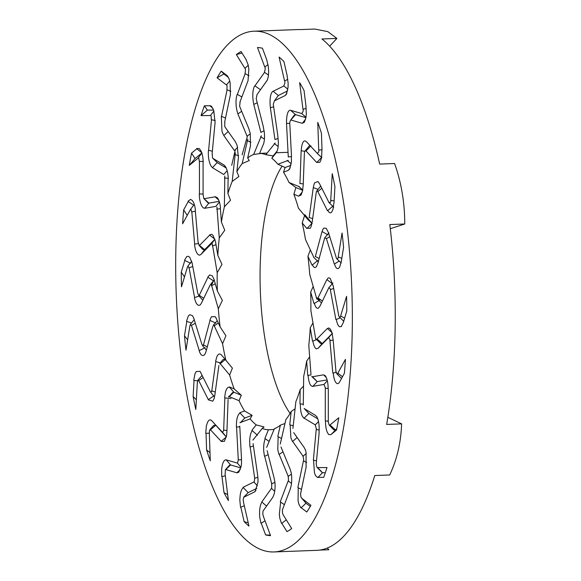 <?xml version="1.0" encoding="UTF-8"?>
<svg xmlns="http://www.w3.org/2000/svg" width="581" height="581" viewBox="0 0 581 581"><rect width="100%" height="100%" fill="white"/><g stroke="black" fill="none" stroke-linecap="round" stroke-linejoin="round"><path stroke-width="0.87" d="M278.132 138.496L275.096 139.447M273.644 106.831L270.485 107.652M274.973 139.563L270.419 108.131M268.073 33.887A260.557 87.833 87.8 0 1 352.297 308.707A260.557 87.833 87.8 0 1 273.833 551.95A260.557 87.833 87.8 0 1 176.254 294.879A260.557 87.833 87.8 0 1 254.224 31.2A260.557 87.833 87.8 0 1 268.073 33.887M276.091 152.905L271.821 158.25A138.256 46.603 87.8 0 1 277.885 164.249L288.285 160.392M288.285 157.023L286.542 123.978M286.542 123.738L286.556 119.933M290.602 110.288C288.742 109.991 287.472 112.242 286.796 117.05L286.571 119.918M301.888 113.578L290.776 110.354M303.253 109.395L303.035 111.661L301.735 113.52M302.97 109.337L299.636 82.589A244.274 82.342 -92.2 0 1 304.045 90.505L306.071 106.781M305.591 119.192L302.389 123.208L304.284 122.366L305.889 117.834L306.318 114.029L305.947 106.86M291.074 120.071L302.2 123.295M289.737 122.533L290.493 120.34L295.555 114.653M291.502 156.311L289.737 122.852M290.311 167.655L288.539 170.066L289.512 169.231L291.422 162.005L291.408 156.463M299.535 186.77L289.004 182.478A138.256 46.603 87.8 0 0 283.513 172.179L288.256 170.415M299.949 183.654L301.14 151.242M301.161 151.016L301.51 147.451M306.732 142.004L306.369 141.72C304.546 139.977 303.093 141.052 301.997 144.952L301.524 147.421M317.262 153.348L306.536 141.793M318.991 150.196L318.577 152.331L317.124 153.297M318.715 150.072L317.771 122.366A244.274 82.342 -92.2 0 1 321.438 133.194L322.019 150.051M321.634 157.386L316.914 162.433L319.819 162.346L320.857 160.254L321.62 157.088L321.881 150.189M305.976 150.922L316.725 162.491M304.429 152.389L305.032 151.024L306.122 150.813M303.195 185.412L304.4 152.709M302.381 191.832L299.041 195.899L301.016 195.093L302.621 190.757L303.093 185.637M307.807 219.444L298.416 208.136A138.256 46.603 87.8 0 0 293.877 194.243L298.707 196.211M309.165 217.643L313.203 188.077M313.246 187.881L313.9 184.794M319.223 183.364L317.981 181.497L314.604 182.841L313.922 184.743M329.006 202.529L319.39 183.443M330.996 200.634L330.4 202.486L328.868 202.493L333.77 207.185M330.734 200.46L332.238 173.668A244.274 82.342 -92.2 0 1 334.925 186.668L334.01 202.958M333.007 206.037L327.858 210.46C329.274 213.162 330.647 213.554 331.962 211.622L332.993 209.305L333.864 203.147M317.822 191.592L327.481 210.75M316.362 191.73L316.739 191.069L318.185 191.258M312.229 221.819L316.347 191.636M307.182 228.246L310.196 228.289L311.184 226.379L312.106 222.029M313.798 257.318L305.483 239.481A138.256 46.603 87.8 0 0 302.214 222.944L306.819 228.493M315.301 256.664L321.91 231.957M321.968 231.804L322.898 229.415M328.301 232.378L326.231 228.268L323.77 228.144L322.92 229.35M336.305 257.79L328.454 232.465M338.454 257.267L337.692 258.712L336.682 258.661L336.174 257.761M338.207 257.049L342.064 233.01A244.274 82.342 -92.2 0 1 343.574 247.295L341.236 261.915M339.181 261.029L334.474 264.014C335.644 267.681 336.965 269.156 338.433 268.437L339.667 267.137L341.069 262.14M326.413 238.631L334.278 263.999M324.728 237.876L326.573 238.537M317.967 262.953L324.721 237.716M317.625 260.615L312.411 264.907C313.798 267.725 315.171 268.24 316.536 266.447L317.829 263.164M316.87 299.186L309.724 274.385A138.256 46.603 87.8 0 0 307.945 256.315L312.026 265.074M317.945 298.068L326.682 279.904M326.754 279.81L327.88 278.263M332.971 285.431L330.24 278.43L328.853 277.776L327.909 278.19M338.672 315.345L333.124 285.511M340.851 316.238L339.965 317.182L339.268 316.914L338.541 315.338M340.626 315.991L346.566 296.346A244.274 82.342 -92.2 0 1 346.806 310.937L343.197 322.891M340.241 317.843L336.312 319.448C337.147 323.82 338.324 326.282 339.841 326.834L341.679 326.166M341.178 326.631L343.015 323.13M330.313 289.628L335.891 319.572M328.948 287.675L330.727 289.425M320.037 306.027L328.955 287.472M319.042 300.566L314.35 303.391C315.476 307.16 316.798 308.772 318.308 308.228L319.877 306.231M315.752 339.253L310.857 310.45A138.256 46.603 87.8 0 0 310.675 292.098L313.98 303.543M316.914 339.028L327.176 328.643M327.256 328.606L328.512 328.025M332.928 338.905C332.397 333.407 331.264 329.885 329.521 328.338L328.548 327.953M335.941 371.288L333.066 338.977M338.019 373.525L336.726 373.663L341.534 378.492M337.06 373.903L335.811 371.295M337.822 373.271L345.441 359.356A244.274 82.342 -92.2 0 1 344.395 373.263L339.762 381.732M336.058 372.472L333.24 372.98C333.683 377.766 334.634 381.049 336.094 382.821L337.43 383.736L338.861 383.104L339.558 381.978M329.921 340.575L332.811 373.009M328.744 337.75L330.349 340.466M318.286 348.106L328.766 337.51M316.739 339.616L312.883 341.062C313.667 345.528 314.837 348.135 316.376 348.869L318.112 348.302L322.273 343.553L317.095 338.992M310.951 374.011L308.794 345.237A138.256 46.603 87.8 0 0 310.239 327.844L312.498 341.134M312.28 376.757L323.37 374.861M323.457 374.89L324.75 375.304M328.171 389.154C328.127 383.54 327.314 379.291 325.723 376.401L325.062 375.486M328.301 421.791L328.301 389.205M330.168 425.227L329.18 425.016L328.171 421.821M329.986 424.987L338.774 417.746A244.274 82.342 -92.2 0 1 336.508 430.02L331.163 434.421M328.301 421.094L325.476 420.964C325.491 425.837 326.137 429.715 327.43 432.591L328.679 434.559L330.938 434.661M325.295 388.202L325.287 420.855M324.118 384.673L325.476 388.173M312.905 386.336L324.045 384.433M311.024 374.927L308.104 375.362C308.489 380.228 309.412 383.642 310.879 385.61L312.651 386.51M303.282 405.08L303.681 376.357A138.256 46.603 87.8 0 0 306.645 361.113L307.712 375.348M304.357 408.675L315.519 415.4M315.599 415.488L316.848 416.875M319.013 432.751C319.47 427.413 319.034 422.721 317.72 418.683L316.899 416.802M316.267 463.427L319.143 432.787M316.856 467.037L317.814 467.821L316.856 467.037L316.137 463.471M317.662 467.603L327.009 467.538A244.274 82.342 -92.2 0 1 323.682 477.342L318.047 477.386M313.537 460.123L314.452 472.752L315.512 475.643L317.749 477.597M316.246 429.301L313.37 459.999M315.396 425.256L316.434 429.294M304.139 418.167L315.345 424.914M303.297 404.173L300.341 403.955C300.29 408.879 300.907 412.873 302.185 415.945L303.863 418.247M292.94 428.408L295.86 401.711A138.256 46.603 87.8 0 0 300.152 389.648L299.956 403.744M293.688 432.62L304.161 447.501M304.233 447.646L305.352 449.905M306.093 466.732L306.049 452.301L305.403 449.847M300.66 493.349L306.216 466.739M305.642 502.87L300.929 497.096L300.53 493.407M301.677 498.229L310.951 505.332A244.274 82.342 -92.2 0 1 306.79 512.006L301.205 507.729M301.495 489.376L298.256 487.808L298.046 500.568L298.845 504.177L300.885 507.852M303.42 460.856L297.842 487.568M303.166 456.724L303.841 461.031M292.635 441.378L303.26 456.477M293.223 425.793L290.122 424.885L290.892 437.805L292.352 441.349M280.245 444.058L285.881 419.555A138.256 46.603 87.8 0 0 291.19 411.493L289.759 424.609M280.993 446.949L290.064 468.976M290.122 469.165L291.03 472.15M290.282 488.774C291.611 485.019 292.025 480.414 291.517 474.967L291.088 472.106M282.555 509.522L290.406 488.759M283.252 514.897L282.489 513.154L282.41 509.588M283.129 514.773L291.698 528.565A244.274 82.342 -92.2 0 1 286.985 531.644L281.829 523.35M284.385 504.678L280.652 502.107L279.323 514.141L279.795 518.23L281.495 523.372M288.154 480.966L280.267 501.81M288.27 476.943L288.561 481.221M279.178 454.386L288.379 476.725M281.538 438.444L278.139 436.73L277.769 449.694L278.895 454.248M266.657 447.399L274.406 428.676A138.256 46.603 87.8 0 0 280.383 425.176L277.805 436.404M267.144 450.689L274.196 478.366M274.239 478.584L274.871 482.085M272.663 497.38C274.312 494.83 275.125 490.749 275.103 485.135L274.936 482.056M263.171 510.844L272.787 497.343M263.389 516.16L262.786 514.105L263.026 510.917M263.28 516.102L270.557 535.653A244.274 82.342 -92.2 0 1 265.611 534.927L261.232 523.176M266.548 506.102L261.944 502.064C260.499 504.235 259.7 507.729 259.562 512.544L259.663 516.829L260.898 523.096M271.443 488.41L261.806 501.94M271.712 484.525L271.625 488.483M264.689 456.296L271.843 484.351M269.119 441.437L265.219 438.684C263.977 441.872 263.476 445.917 263.701 450.812L264.42 456.063M252.888 440.115L262.22 428.451A138.256 46.603 87.8 0 0 268.458 429.744L264.885 438.386M253.084 443.586L257.637 475.018M257.652 475.258L257.979 479.042M254.434 491.962L255.241 491.381L257.935 482.114L258.044 479.027M243.838 497.22L254.485 491.94M243.584 502.129L243.163 499.9L243.686 497.292M243.475 502.137L248.973 526.095A244.274 82.342 -92.2 0 1 244.129 521.622L240.825 507.22M243.555 497.387L248.152 492.63L243.395 487.677C241.769 488.643 240.672 491.381 240.106 495.891L239.83 500.081L240.498 507.039M253.839 481.976L243.069 487.314M254.623 478.962L254.195 482.324L257.448 485.803M250.157 446.978L254.725 478.512M252.234 430.615C250.723 432.714 249.866 436.2 249.656 441.073L249.903 446.666M239.88 422.714L250.164 418.901A138.256 46.603 87.8 0 0 256.236 424.907L251.929 430.289M239.764 426.127L241.507 459.172M241.507 459.411L241.493 463.217M236.837 472.883L238.806 472.2L241.18 466.107L241.558 463.224M225.864 469.586L236.975 472.811M225.188 473.74L225.37 469.746L229.444 465.301L230.577 464.938L240.781 467.901M225.079 473.813L228.413 500.568A244.274 82.342 -92.2 0 1 224.005 492.644L222 476.565M225.82 469.542L230.577 464.938L226.278 459.92C224.578 459.615 223.249 461.416 222.283 465.308L221.644 469.128L221.695 476.304M237.288 463.072L226.162 459.84M238.174 460.624L237.447 463.166M236.569 427.079L238.312 460.225M244.252 418.393L244.775 418.029L240.069 413.062C238.384 413.941 237.23 416.635 236.59 421.152L236.344 426.701M228.522 396.38L239.052 400.679A138.256 46.603 87.8 0 0 244.543 410.978L239.83 412.721M228.101 399.496L226.917 431.908M226.895 432.133L226.546 435.699M221.078 441.458L224.324 441.4L226.605 435.728M210.489 429.817L221.216 441.364M209.45 432.939L209.429 430.819L210.322 429.882L209.777 429.787L213.728 425.365L215.595 425.415L210.445 429.773M209.334 433.077L210.286 460.791A244.274 82.342 -92.2 0 1 206.611 449.963L206.044 433.31M221.158 441.299L226.336 436.985L211.745 420.695C210.09 419.141 208.615 419.874 207.315 422.895L206.342 426.069L205.754 432.976M222.385 432.213L211.644 420.644M223.482 430.768L222.545 432.315M224.847 397.941L223.656 430.441M233.831 392.197L229.56 387.229C227.81 386.823 226.423 388.544 225.392 392.4L224.658 397.527M219.574 362.9L229.64 375.014A138.256 46.603 87.8 0 0 234.172 388.907L229.35 386.939M218.892 365.514L214.854 395.08M214.81 395.269L214.149 398.355M208.216 399.815L212.755 401.195L214.207 398.406M198.746 380.628L208.361 399.713M197.446 382.501L197.83 380.214L202.086 375.406M197.605 380.664L198.579 380.678M197.315 382.697L195.812 409.482A244.274 82.342 -92.2 0 1 193.124 396.482L194.032 380.395M200.801 372.668L199.987 371.353L196.211 371.528L194.969 373.844L193.778 380.018M210.228 391.558L200.576 372.399M211.549 391.427L210.729 392.306L210.482 391.87M215.798 361.549L211.702 391.514M221.412 354.889C219.72 353.219 218.187 353.844 216.829 356.77L215.645 361.135M213.663 324.554L222.567 343.669A138.256 46.603 87.8 0 0 225.842 360.205L221.23 354.657M212.748 326.486L206.139 351.193M206.081 351.345L205.151 353.742M199.145 350.793C200.59 354.969 202.282 356.371 204.207 355.006L205.209 353.8M191.447 325.375L199.298 350.699M189.987 325.868L190.314 324.438L191.272 325.411M189.842 326.101L185.993 350.14A244.274 82.342 -92.2 0 1 184.475 335.854L186.791 321.424M194.185 319.114L192.493 315.65L189.74 314.706L188.295 316.02L186.574 321.032M201.861 344.337L193.981 318.925M203.183 345.281L202.529 345.622L202.094 344.591M210.031 320.4L203.335 345.434M216.19 318.221L215.26 316.739L211.477 316.703L209.923 320M211.179 283.971L218.325 308.772A138.256 46.603 87.8 0 0 220.112 326.834L216.03 318.076M210.104 285.082L201.375 303.246M201.302 303.347L200.169 304.887M194.468 297.741C195.536 302.745 197.09 305.294 199.123 305.381L200.22 304.952M189.079 267.812L194.628 297.646M187.59 266.904L188.041 265.967L188.905 267.834M187.431 267.158L181.49 286.803A244.274 82.342 -92.2 0 1 181.243 272.213L184.809 260.419M192.355 263.68L189.827 257.368L188.331 256.315L186.784 256.526L184.627 260.034M197.816 293.63L192.253 263.745M197.939 293.703L198.963 295.482L198.52 295.497L202.834 300.203M207.947 277.275L199.189 295.482M214.251 279.744L212.334 275.902L209.705 274.929L207.875 276.934M212.297 243.897L217.2 272.7A138.256 46.603 87.8 0 0 217.374 291.052L214.077 279.606M211.135 244.122L200.873 254.507M200.794 254.543L199.537 255.124M194.512 244.267C195.129 249.765 196.443 253.28 198.455 254.812L199.581 255.197M191.81 211.876L194.686 244.187M190.946 209.247L190.415 209.61L190.946 209.247L191.636 211.876M190.234 209.879L182.608 223.794A244.274 82.342 -92.2 0 1 183.654 209.886L188.229 201.534M195.419 210.148C194.896 205.369 193.778 202.094 192.079 200.322L190.532 199.421L188.084 201.193M198.128 242.575L195.245 210.14M199.167 245.407L198.317 242.662M209.683 235.131L199.399 245.531M215.718 242.066L212.922 235.203L211.637 234.281L209.639 234.862M216.945 207.076L219.262 237.919A138.256 46.603 87.8 0 0 217.817 255.306L215.573 242.117M215.769 206.4L204.679 208.288M204.599 208.259L203.299 207.845M199.276 194.018C199.406 199.632 200.394 203.873 202.253 206.756L203.335 207.918M199.45 161.365L199.45 193.96M198.274 157.909L198.825 158.134L199.276 161.351M198.063 158.17L189.275 165.403L195.042 158.606L191.541 153.13A244.274 82.342 -92.2 0 0 189.275 165.403M196.814 148.787L191.541 153.13M203.19 162.164C203.089 157.298 202.268 153.428 200.743 150.552L199.283 148.591L196.698 148.504M203.074 194.933L203.074 162.288M203.793 198.484L203.19 194.955M215.115 196.821L204.004 198.717M220.497 207.766C219.967 202.914 218.848 199.501 217.134 197.54L215.101 196.654M224.796 176.014L224.375 206.792A138.256 46.603 87.8 0 0 221.405 222.036L220.344 207.911M223.692 174.474L212.53 167.749M212.45 167.662L211.201 166.275M208.426 150.421C208.063 155.759 208.673 160.443 210.257 164.474L211.23 166.348M211.484 119.744L208.608 150.377M210.627 115.314L211.15 116.12L211.31 119.708M210.395 115.546L201.041 115.619L207.381 110.114L204.367 105.807A244.274 82.342 -92.2 0 0 201.041 115.619M209.966 105.764L204.367 105.807M215.123 123.005L213.721 110.39L211.549 106.316L209.894 105.575M212.116 153.842L214.999 123.143M212.515 157.901L212.232 153.834M223.859 164.953L212.704 158.235M228.26 179.173C228.166 174.256 227.353 170.269 225.827 167.205L223.888 164.917M235.327 152.825L232.189 181.439A138.256 46.603 87.8 0 0 227.905 193.502L228.101 179.297M234.368 150.53L223.888 135.649M223.816 135.504L222.705 133.245M221.346 116.44L221.927 130.856L222.726 133.303M227.084 89.83L221.535 116.425M226.626 84.732L227.077 86.053L226.917 89.772M226.379 84.92L217.098 77.818L223.896 73.976L228.486 77.491M226.728 75.327L221.259 71.143A244.274 82.342 -92.2 0 0 217.098 77.818M230.41 95.32L230.127 82.575L229.117 78.972L227.273 75.719M224.629 122.293L230.207 95.589M224.745 126.433L224.825 122.097M235.472 141.858L224.789 126.68M238.479 158.243L237.121 145.352L235.399 141.815M247.804 139.091L242.175 163.602A138.256 46.603 87.8 0 0 236.859 171.656L238.297 158.54M247.056 136.201L237.985 114.174M237.927 113.985L237.019 111M237.157 94.398C235.915 98.153 235.683 102.75 236.46 108.189L237.041 111.044M249.017 75.777L245.175 73.664L237.346 94.405L241.878 96.954M245.189 68.238L245.516 70.003L245.029 73.584M244.928 68.376L236.351 54.585L242.016 53.031M246.286 59.894L241.071 51.506A244.274 82.342 -92.2 0 0 236.351 54.585M248.007 81.02L248.85 69.008L248.167 64.927L246.148 59.799M239.895 102.183L247.782 81.347M239.641 106.214L240.106 101.907M248.937 128.931L239.67 106.432M250.455 146.397L250.251 133.456L248.857 128.917M261.392 135.758L253.65 154.481A138.256 46.603 87.8 0 0 247.666 157.974L250.266 146.666M260.905 132.461L253.853 104.791M253.817 104.565L253.178 101.065M254.776 85.792C253.214 88.341 252.582 92.415 252.873 98.022L253.193 101.094M264.58 72.32L254.965 85.821M265.052 66.975L265.219 69.045L264.42 72.262M264.776 67.047L257.492 47.504A244.274 82.342 -92.2 0 1 262.445 48.223L266.868 60.112M266.715 81.064C268.081 78.893 268.712 75.407 268.611 70.599L268.299 66.321L266.744 60.075M256.918 94.725L266.556 81.202M256.199 98.632L257.042 94.645M263.411 127.065L256.286 99.097M263.382 144.444C264.478 141.263 264.783 137.225 264.311 132.345L263.331 127.101M275.162 143.035L265.829 154.699A138.256 46.603 87.8 0 0 259.591 153.406L263.164 144.763M270.397 107.892L270.071 104.108M273.005 91.217C271.233 92.379 270.245 95.654 270.042 101.043L270.085 104.122M283.913 85.944L273.186 91.261M284.857 81.013L284.843 83.257L283.76 85.879M284.574 81.02L279.076 57.054A244.274 82.342 -92.2 0 1 283.92 61.528L287.268 76.104M286.985 93.062L285.264 95.451L286.222 94.601L288.067 87.259L288.125 83.068L287.137 76.126M274.341 100.905L285.089 95.574M273.288 104.195L274.472 100.803L278.357 95.487M278.299 95.516L274.472 100.803M277.929 136.412L273.281 104.304M276.367 152.52C277.733 150.421 278.393 146.942 278.357 142.076L277.841 136.499M287.791 79.321L284.828 80.853M287.871 89.205L283.891 85.988M305.918 117.652L295.526 114.639L290.761 110.412M295.489 114.631L294.204 115.249L290.493 120.34M289.759 123.339L286.658 123.477M248.24 65.232L245.138 68.159M291.415 156.616L288.423 156.906M291.226 163.798L287.188 160.443M283.513 172.179L285.118 167.502L277.885 164.249M290.965 165.331L285.118 167.502M212.69 158.17L217.192 162.578L226.212 168.018M223.823 164.917L225.377 166.42M213.852 395.886L208.31 399.641M203.147 377.512L198.709 380.584M210.729 392.306L214.469 396.852M223.082 359.566L225.21 359.486M215.696 361.52L220.272 362.849M211.6 390.81L215.26 392.059M193.822 380.366L197.555 380.882M196.356 399.815L193.124 396.482M305.984 117.275L301.851 113.629M306.151 108.356L303.238 109.221M331.773 332.441L327.531 328.548M342.5 376.728L338.077 373.423M322.194 343.625L320.407 343.349M318.279 348.113L318.882 347.416M328.418 337.881L332.55 333.16M332.107 333.617L322.259 343.574M330.357 340.539L333.167 340.117M213.924 111.036L210.569 115.329M215.246 120.543L211.462 119.737M212.363 151.198L208.594 150.334M216.466 161.867L217.178 162.571L212.501 167.64M227.142 170.698L223.801 174.445M209.821 105.633L212.929 108.415M207.381 110.114L213.605 110.07M184.497 276.854L181.243 272.213M184.62 260.324L190.597 263.302M187.874 266.091L191.759 261.203M279.091 454.444L282.998 451.815M288.009 476.355L291.43 474.212M319.506 550.098L328.868 549.749L327.219 548.043M227.679 494.671L224.005 492.644M231.703 165.316L235.356 149.644M254.224 31.2L297.123 29.587A260.557 87.833 87.8 0 1 299.912 29.609L314.844 29.05L327.829 31.643L336.9 38.419L321.968 38.978A260.557 87.833 87.8 0 1 379.662 164.082L394.593 163.522C401.348 182.579 404.732 202.74 404.746 223.997L389.815 224.556A260.557 87.833 87.8 0 1 386.67 424.435L401.602 423.869L387.832 417.318M401.602 423.869C400.963 442.49 396.997 459.527 389.698 474.975L374.767 475.541A260.557 87.833 87.8 0 1 316.725 550.338L273.833 551.95M322.419 301.067L318.119 298.002M319.928 300.036L316.18 297.378M332.426 283.775L326.95 279.628M300.152 389.648L303.543 386.104M308.765 413.425L304.146 408.414M304.045 418.255L308.852 413.483L304.538 408.697M315.113 424.951L318.511 421.683M317.785 418.865L308.831 413.476M316.427 429.359L319.194 430.187M313.544 460.123L316.5 460.922M322.535 472.738L317.887 467.807M325.302 472.723L322.462 472.745L317.909 477.524M254.536 478.199L257.841 477.408M250.033 447.014L253.432 446.026M243.788 497.183L248.152 492.63L256.802 488.345M240.628 507.307L244.296 505.71M248.232 522.856L244.129 521.622M310.239 327.844L312.97 322.876M247.666 157.974L249.271 160.552L242.175 163.602M250.948 142.178L247.078 140.587M250.317 133.783L247.172 136.121M319.158 258.516L315.468 256.577M327.945 234.906L322.15 231.587M307.945 256.315L310.327 249.881M226.684 75.29L227.81 76.358M287.58 90.912L278.328 95.502L273.172 91.297M278.168 146.412L274.225 143.587M267.202 80.258L260.47 89.714L254.95 85.835M259.533 91.064L260.31 89.946M257.223 102.772L253.882 104.362M268.03 64.622L265.009 66.851M199.087 296.121L194.591 297.566M215.282 283.797L211.317 285.794M192.769 266.519L189.05 267.783M281.654 523.481L286.266 519.828M334.126 200.888L331.01 200.452M329.536 203.067L328.962 202.58M307.189 228.246L311.982 223.286L304.836 214.672M225.522 118.008L221.521 116.396M228.21 131.531L223.867 135.417M229.771 81.071L226.575 84.695M241.674 111.291L237.985 113.832M320.697 186.051L316.739 191.069M318.206 191.302L321.83 188.288M390.301 228.711L404.746 223.997M227.905 193.502L230.519 200.263L224.375 206.792M228.246 178.258L224.404 178.055M292.534 441.466L297.16 437.551M317.132 381.601L311.721 376.444M312.825 386.416L317.219 381.594L312.462 376.742M327.096 379.909L317.197 381.601M326.311 377.592L323.849 375.014M335.317 429.838L330.233 425.169M336.777 428.647L331.09 434.508M201.897 152.963L198.223 157.967M203.183 161.474L199.428 161.358M219.393 201.985L215.878 206.393M220.402 208.702L216.742 209.189M303.253 183.908L300.094 183.538M302.752 190.023L298.554 186.24M304.822 151.343L301.292 150.755M307.058 142.352L306.514 141.866M309.789 145.294L305.032 151.024M322.012 149.782L318.991 150.014M306.151 150.842L310.922 145.86M306.645 361.113L309.666 356.836M220.112 326.834L225.929 335.774L222.567 343.669M218.347 323.051L213.939 326.05M205.1 347.663L199.254 350.619M202.529 345.622L206.415 350.176M330.734 289.498L333.654 288.394M199.16 295.199L203.742 298.314M211.506 285.097L213.568 280.805M207.831 277.202L213.547 280.848M203.292 344.802L207.294 346.872M216.757 321.184L217.25 320.697M209.915 320.342L215.907 323.159M335.164 429.969L333.617 429.722L329.202 425.038M264.108 130.725L261.029 132.359M264.435 139.048L260.542 136.811M271.821 158.25L273.208 155.897L265.829 154.699M277.217 150.878L273.208 155.897M255.96 490.349L254.5 491.867M271.603 488.505L274.704 491.301M271.501 483.835L274.966 482.332M261.043 523.292L265.03 520.816M264.595 456.339L268.146 454.618M223.525 430.063L226.96 430.586M224.716 397.927L230.984 398.551M240.273 469.535L236.91 472.76M237.426 463.159L240.933 467.291M244.543 410.978L252.11 415.306L244.804 418.015L240.316 422.728M234.172 388.907L241.318 395.254L239.052 400.679M228.95 396.932L233.838 392.204L241.318 395.254M222.523 432.286L226.307 436.948M232.494 392.669L233.809 392.19M210.002 452.664L206.611 449.963M205.834 433.324L209.334 433.143M225.842 360.205L232.393 368.129L229.64 375.014M219.952 363.96L225.239 359.516L232.393 368.129M190.35 324.387L194.221 319.703M195.332 323.29L191.41 325.338M187.648 339.812L184.475 335.854M186.588 321.358L191.534 322.956M217.374 291.052L222.378 300.392L218.325 308.772M217.817 255.306L221.978 264.406L217.2 272.7M216.016 244.739L212.276 245.937M198.404 243.599L194.65 244.114M198.949 245.305L202.856 249.532L204.672 249.641L200.852 254.652M199.341 245.284L204.665 249.648L214.926 239.27L211.244 244.151M190.575 209.305L194.294 204.396M195.347 211.302L191.788 211.854M209.581 235.051L214.948 239.256M187.213 215.384L183.654 209.886M188.048 201.418L193.742 205.158M221.405 222.036L224.753 230.25L219.262 237.919M203.074 194.076L199.428 193.894M203.771 198.462L207.816 202.675L208.891 203.103L204.65 208.31M203.975 198.557L208.891 203.103L219.182 201.353M215.028 196.741L218.659 200.002M196.647 148.656L201.985 152.89M195.042 158.606L201.796 153.043M236.859 171.656L238.885 176.493L232.189 181.439M238.609 155.57L234.753 154.655M237.702 147.429L234.47 150.472M230.882 91.304L227.069 89.83M223.896 73.976L221.259 71.143M260.804 153.464L253.65 154.481M268.451 75.051L264.558 72.356M259.743 90.759L260.499 89.677M282.112 166.115A138.256 46.603 -92.2 0 0 260.273 289.512A138.256 46.603 -92.2 0 0 290.093 413.403M253.933 104.34L253.868 104.827M247.477 135.896L242.11 154.924M329.667 46.168L336.9 38.419M256.236 424.907L264.021 426.912L262.22 428.451M252.11 415.306L250.164 418.901M293.877 194.243L295.911 187.547L289.004 182.478M302.214 222.944L304.582 215.566M310.675 292.098L313.195 286.433M291.19 411.493L295.09 408.792M280.383 425.176L284.966 423.505M268.458 429.744L274.072 429.482M302.868 456.288L306.281 453.543M303.834 461.089L306.688 462.549M301.052 507.874L305.998 503.211L310.276 506.487M306.085 503.269L301.888 498.44M288.546 481.264L291.502 483.377M270.368 535.137L265.611 534.927M252.234 430.608L257.39 435.198M238.152 459.869L241.507 459.724M236.438 427.086L239.8 426.774M221.797 476.616L225.319 475.759M325.476 388.246L328.171 388.449M323.82 384.564L327.321 380.795M322.382 472.738L317.19 467.509M344.62 318.17L340.894 316.093M341.817 258.276L338.483 257.1M326.595 238.595L329.761 236.67M312.665 218.623L309.324 217.534M318.076 189.384L313.399 187.627M302.701 190.321L295.911 187.547M321.293 302.774L316.732 298.314M320.516 343.458L316.013 338.883M318.453 261.878L313.856 257.514M213.953 280.173L210.416 284.69M332.913 282.962L328.781 287.842M232.553 392.603L228.616 397.019M222.559 432.329L223.046 432.932M223.184 359.443L219.894 363.285M216.822 321.104L213.191 325.542M212.145 242.96L211.288 244.085M259.961 153.369L267.107 153.101M275.699 152.781L288.038 152.316M339.268 316.914L343.836 321.366M328.861 232.814L324.837 237.731M336.682 258.661L341.272 263.019M312.222 223.554L307.581 219.248M317.168 153.34L321.845 157.618"/></g></svg>

